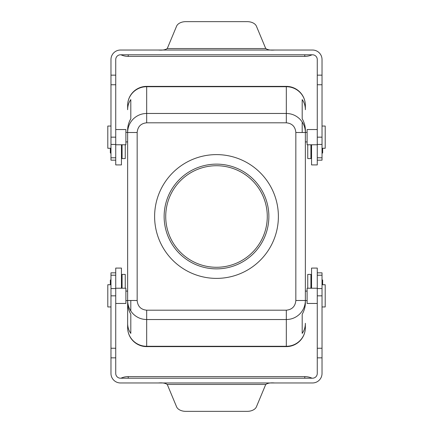 <?xml version="1.0" encoding="UTF-8"?>
<svg xmlns="http://www.w3.org/2000/svg" width="433" height="433" viewBox="0 0 433 433"><rect width="100%" height="100%" fill="white"/><g stroke="black" fill="none" stroke-linecap="round" stroke-linejoin="round"><path stroke-width="0.65" d="M317.265 272.833L322.028 272.833L322.028 373.446A9.521 9.521 0 0 1 312.507 382.967L120.493 382.967A9.521 9.521 0 0 1 110.972 373.446L110.972 275.215L115.735 275.215L115.735 268.076L121.446 268.076L121.446 288.226M322.028 295.842L317.265 295.842L317.265 373.446A4.763 4.763 0 0 1 312.507 378.209L120.493 378.209A4.763 4.763 0 0 1 115.735 373.446L115.735 357.853L110.972 357.853M317.265 295.842L317.265 275.215L322.028 275.215M158.413 382.967C162.478 382.626 165.39 383.118 167.16 384.45A9.521 6.122 180 0 1 167.609 385.283L176.583 406.814A9.521 6.122 0 0 0 185.784 411.35L247.216 411.35A9.521 6.122 0 0 0 256.417 406.814L265.391 385.283A9.521 6.122 0 0 1 265.84 384.45C267.61 383.118 270.522 382.626 274.587 382.967M322.028 279.972L322.661 279.972L322.661 284.735M307.744 288.226L307.744 274.419L310.921 274.419L310.921 288.226M317.265 275.215L317.265 268.076L311.554 268.076L311.554 288.226M122.079 288.226L122.079 274.419L125.256 274.419L125.256 288.226M115.735 275.215L115.735 288.567L110.972 288.567M115.735 357.853L115.735 288.567M115.735 272.833L110.972 272.833L110.972 275.215M110.339 284.735L110.339 279.972L110.972 279.972M115.735 160.167L110.972 160.167L110.972 59.554A9.521 9.521 0 0 1 120.493 50.033L312.507 50.033A9.521 9.521 0 0 1 322.028 59.554L322.028 157.785L317.265 157.785L317.265 164.924L311.554 164.924L311.554 144.774M110.972 137.158L115.735 137.158L115.735 59.554A4.763 4.763 0 0 1 120.493 54.791L312.507 54.791A4.763 4.763 0 0 1 317.265 59.554L317.265 75.147L322.028 75.147M115.735 137.158L115.735 157.785L110.972 157.785M274.587 50.033C270.522 50.374 267.61 49.882 265.84 48.55A9.521 6.122 0 0 1 265.391 47.717L256.417 26.186A9.521 6.122 180 0 0 247.216 21.65L185.784 21.65A9.521 6.122 180 0 0 176.583 26.186L167.609 47.717A9.521 6.122 180 0 1 167.16 48.55C165.39 49.882 162.478 50.374 158.413 50.033M110.972 153.028L110.339 153.028L110.339 148.265M310.921 144.774L310.921 158.581L307.744 158.581L307.744 144.774M125.256 144.774L125.256 158.581L122.079 158.581L122.079 144.774M115.735 157.785L115.735 164.924L121.446 164.924L121.446 144.774M317.265 157.785L317.265 144.433L322.028 144.433M317.265 75.147L317.265 144.433M317.265 160.167L322.028 160.167L322.028 157.785M322.661 148.265L322.661 153.028L322.028 153.028M211.737 86.378L146.679 86.378A19.041 19.041 0 0 0 127.638 105.419L127.638 109.717C127.665 105.831 128.72 102.464 130.809 99.606L130.809 118.75C128.72 122.404 127.665 126.182 127.638 130.073L127.638 327.581A19.041 19.041 0 0 0 146.679 346.622L286.321 346.622A19.041 19.041 0 0 0 305.362 327.581L305.362 323.283C305.335 327.169 304.28 330.536 302.191 333.394L302.191 314.25C304.28 310.596 305.335 306.818 305.362 302.927L305.362 130.073C305.335 126.182 304.28 122.404 302.191 118.75L302.191 99.606C304.28 102.464 305.335 105.831 305.362 109.717L305.362 105.419A19.041 19.041 0 0 0 286.321 86.378L146.679 86.378A19.041 19.041 0 0 0 133.212 91.953M286.321 122.81L146.679 122.81L146.679 113.462C141.456 113.543 136.963 115.405 133.212 119.037C129.581 122.793 127.719 127.28 127.638 132.503L137.158 132.503L137.158 300.497L127.638 300.497C127.719 305.72 129.581 310.207 133.212 313.963C136.963 317.595 141.456 319.457 146.679 319.538L286.321 319.538C291.544 319.457 296.037 317.595 299.788 313.963C303.419 310.207 305.281 305.72 305.362 300.497L295.842 300.497L295.842 132.503L305.362 132.503C305.281 127.28 303.419 122.793 299.788 119.037C296.037 115.405 291.544 113.543 286.321 113.462L286.321 122.81C292.107 123.378 295.284 126.62 295.842 132.53M127.638 105.419A19.041 18.7 -0 0 1 133.212 92.197A19.041 18.7 -0 0 1 146.679 86.714L146.679 86.378A19.041 19.041 0 0 0 127.638 105.419L127.638 109.717M127.638 323.283L127.638 302.927C127.665 306.818 128.72 310.596 130.809 314.25L130.809 333.394C128.72 330.536 127.665 327.169 127.638 323.283L127.638 327.581A19.041 19.041 0 0 0 146.679 346.622L146.679 346.286A19.041 18.7 180 0 1 133.212 340.803A19.041 18.7 180 0 1 127.638 327.581M286.321 346.622L286.321 346.286A19.041 18.7 180 0 0 299.788 340.803A19.041 18.7 180 0 0 305.362 327.581L305.362 323.283M305.362 109.717L305.362 105.419A19.041 19.041 0 0 0 286.321 86.378L221.263 86.378M302.191 99.606L302.191 118.75M302.191 121.976L302.191 132.503M302.191 314.25L302.191 333.394M146.679 310.19L286.321 310.19L286.321 346.286L146.679 346.286L146.679 310.19C140.893 309.622 137.716 306.38 137.158 300.47M130.809 99.606L130.809 118.75M130.809 300.497L130.809 311.024M130.809 314.25L130.809 333.394M317.265 144.774L307.111 144.774L307.111 129.537L317.265 129.537M322.028 148.265L325.199 148.265L325.199 126.046L322.028 126.046M115.735 129.537L125.889 129.537L125.889 144.774L115.735 144.774M110.972 126.046L107.801 126.046L107.801 148.265L110.972 148.265M317.265 303.463L307.111 303.463L307.111 288.226L317.265 288.226M322.028 306.954L325.199 306.954L325.199 284.735L322.028 284.735M115.735 288.226L125.889 288.226L125.889 303.463L115.735 303.463M110.972 284.735L107.801 284.735L107.801 306.954L110.972 306.954M216.5 154.613A61.887 61.887 0 0 1 278.387 216.5A61.887 61.887 0 0 1 216.5 278.387A61.887 61.887 0 0 1 154.613 216.5A61.887 61.887 0 0 1 216.5 154.613M216.5 164.134A52.366 52.366 0 0 1 268.866 216.5A52.366 52.366 0 0 1 216.5 268.866A52.366 52.366 0 0 1 164.134 216.5A52.366 52.366 0 0 1 216.5 164.134M216.5 267.28A50.78 50.78 0 0 0 267.28 216.5A50.78 50.78 0 0 0 216.5 165.72A50.78 50.78 0 0 0 165.72 216.5A50.78 50.78 0 0 0 216.5 267.28M322.028 357.853L317.265 357.853M322.028 348.251L317.265 348.251M322.028 288.567L317.265 288.567M120.953 378.209A17.455 17.455 0 0 1 128.228 376.618L128.228 378.209M304.772 378.209L304.772 376.618L128.228 376.618M115.735 348.251L110.972 348.251M115.735 295.842L110.972 295.842M167.16 384.45L265.84 384.45M110.972 75.147L115.735 75.147M110.972 84.749L115.735 84.749M110.972 144.433L115.735 144.433M312.047 54.791A17.455 17.455 0 0 1 304.772 56.382L304.772 54.791M128.228 54.791L128.228 56.382L304.772 56.382M317.265 84.749L322.028 84.749M317.265 137.158L322.028 137.158M265.84 48.55L167.16 48.55M299.788 92.197A19.041 18.7 0 0 1 305.362 105.419A19.041 19.041 0 0 0 286.321 86.378L286.321 86.714A19.041 18.7 0 0 1 299.788 92.197M146.69 122.81C140.893 123.378 137.716 126.62 137.158 132.53M286.321 113.462L146.679 113.462L146.679 86.714L286.321 86.714L286.321 116.742M286.31 310.19C292.107 309.622 295.284 306.38 295.842 300.47M310.921 277.91L311.554 277.91M312.047 378.209A17.455 17.455 0 0 0 304.772 376.618M122.079 277.91L121.446 277.91M120.953 54.791A17.455 17.455 0 0 0 128.228 56.382M122.079 155.09L121.446 155.09M310.921 155.09L311.554 155.09M307.111 300.605L305.362 300.605M307.111 132.395L305.362 132.395M125.889 141.916L127.638 141.916M307.111 291.084L305.362 291.084M125.889 132.395L127.638 132.395M125.889 291.084L127.638 291.084M307.111 141.916L305.362 141.916M125.889 300.605L127.638 300.605"/></g></svg>
